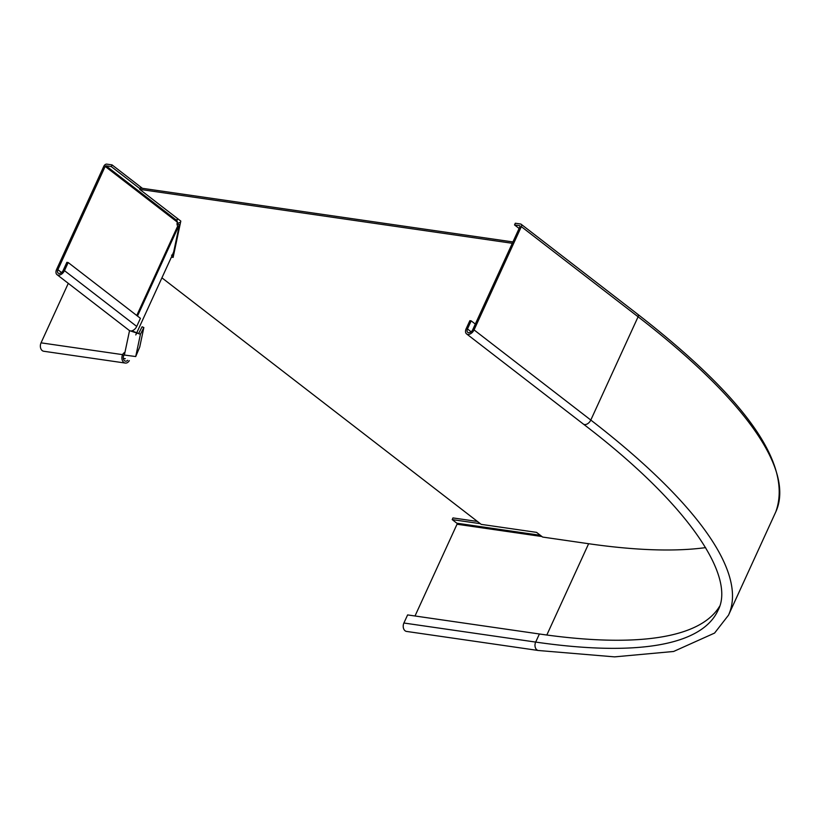 <?xml version="1.0" encoding="UTF-8"?>
<svg xmlns="http://www.w3.org/2000/svg" width="821" height="821" viewBox="0 0 821 821"><rect width="100%" height="100%" fill="white"/><g stroke="black" fill="none" stroke-linecap="round" stroke-linejoin="round"><path stroke-width="1.23" d="M512.92 241.938L140.329 188.019L139.714 189.364L180.805 221.095L173.128 257.394L171.404 257.137M512.304 243.293L139.714 189.364M161.922 277.837L481.198 524.362L536.554 532.367L542.619 537.057L588.031 543.635A612.579 159.962 -155.4 0 0 705.619 547.617M172.02 255.793L173.426 255.988M514.531 224.933L515.301 223.24L520.576 224A2.689 1.724 127.7 0 1 521.14 224.236A2.689 1.724 127.7 0 1 521.335 226.637L474.056 329.909A5.768 3.705 127.7 0 1 466.574 333.901A5.768 3.705 127.7 0 1 466.143 328.769L469.858 320.672L471.172 320.857L467.467 328.954A3.848 2.463 127.7 0 0 467.754 332.382A3.848 2.463 127.7 0 0 472.732 329.724L520.021 226.442L519.806 225.693L514.531 224.933L519.098 228.454M475.328 324.069L471.172 320.857M480.306 523.675L452.197 519.601L456.866 523.213A0.77 0.554 -81.8 0 1 457.02 524.239L415.016 615.986M477.442 521.458L452.966 517.918L452.197 519.601M539.397 633.986L407.606 614.919L403.901 623.016A5.768 4.156 -81.8 0 0 406.58 631.431L538.36 650.499A5.768 4.156 -81.8 0 1 535.682 642.084L539.397 633.986A603.733 157.653 24.6 0 0 719.576 606.329M127.676 360.296A3.848 2.771 -81.8 0 1 125.551 361.158A3.848 2.771 -81.8 0 1 123.766 355.544A3.079 1.97 127.7 0 1 124.515 354.405M68.287 283.358L41.05 342.839A5.768 4.156 98.2 0 0 43.729 351.255L125.274 363.056A5.768 4.156 -81.8 0 1 122.596 354.641A3.079 1.97 127.7 0 1 124.946 352.373M129.318 360.614A5.768 4.156 -81.8 0 1 125.274 363.056M129.821 330.75L140.432 334.25L143.849 327.538L139.724 347.057L135.722 356.55L124.382 355.041L129.544 330.617M143.849 327.538L142.095 326.768L138.677 333.48L140.432 334.25L135.722 356.55M174.432 251.247A0.77 0.739 11.9 0 0 173.734 251.678L172.379 254.992L171.558 255.167L172.379 254.992L135.783 334.917L172.369 255.023M131.76 330.853L138.677 333.48M180.107 224.41A0.77 0.739 11.9 0 0 179.409 224.841L178.342 226.853L177.726 226.021A3.079 2.217 -81.8 0 1 177.418 222.193L176.864 220.531L177.675 218.684M180.497 222.583A2.689 2.596 11.9 0 0 177.654 224.071L177.203 225.036M139.991 188.748L111.276 166.581L106.001 165.811L105.17 166.417L57.881 269.688A3.848 2.463 -52.3 0 0 58.168 273.116A3.848 2.463 -52.3 0 0 63.155 270.458L66.86 262.351L68.184 262.546L140.422 318.322L136.717 326.43A5.768 3.705 127.7 0 1 129.236 330.422L56.998 274.635A5.768 3.705 -52.3 0 0 64.469 270.643L68.184 262.546M142.382 188.317L112.046 164.888L106.771 164.128A2.689 1.724 -52.3 0 0 103.846 166.222L56.567 269.504A5.768 3.705 -52.3 0 0 56.998 274.635M177.213 219.782L177.644 218.848M112.046 164.888L111.276 166.581M106.001 165.811L176.864 220.531L177.315 218.407M471.131 331.797L467.467 328.954M540.331 535.292L456.866 523.213M637.322 314.156A2.689 1.724 127.7 0 1 637.886 314.381A2.689 1.724 127.7 0 1 638.091 316.783L521.335 226.637M403.901 623.016L535.682 642.084A603.733 157.653 24.6 0 0 718.026 610.352C736.17 576.465 688.039 503.776 583.331 424.057A5.768 3.705 127.7 0 0 590.802 420.054A615.268 160.659 24.6 0 1 728.514 615.155L775.794 511.873A615.268 160.659 24.6 0 0 638.091 316.783L590.802 420.054L474.056 329.909M588.626 543.718L546.817 635.023M541.942 536.534L457.02 524.239M123.766 355.544L122.596 354.641L41.05 342.839M125.336 358.705L123.355 358.418M177.654 224.071L179.409 224.841L173.734 251.678M178.331 226.842L137.487 316.054M177.726 226.021L136.758 315.5M177.418 222.193L105.17 166.417M61.554 272.531L57.881 269.688M136.717 326.43L64.469 270.643M775.794 511.873C792.676 464.943 746.7 399.109 637.886 314.381L521.14 224.236M583.331 424.057L466.574 333.901M538.36 650.499L614.57 656.872L673.61 651.474L714.578 633.073L728.514 615.155"/></g></svg>

